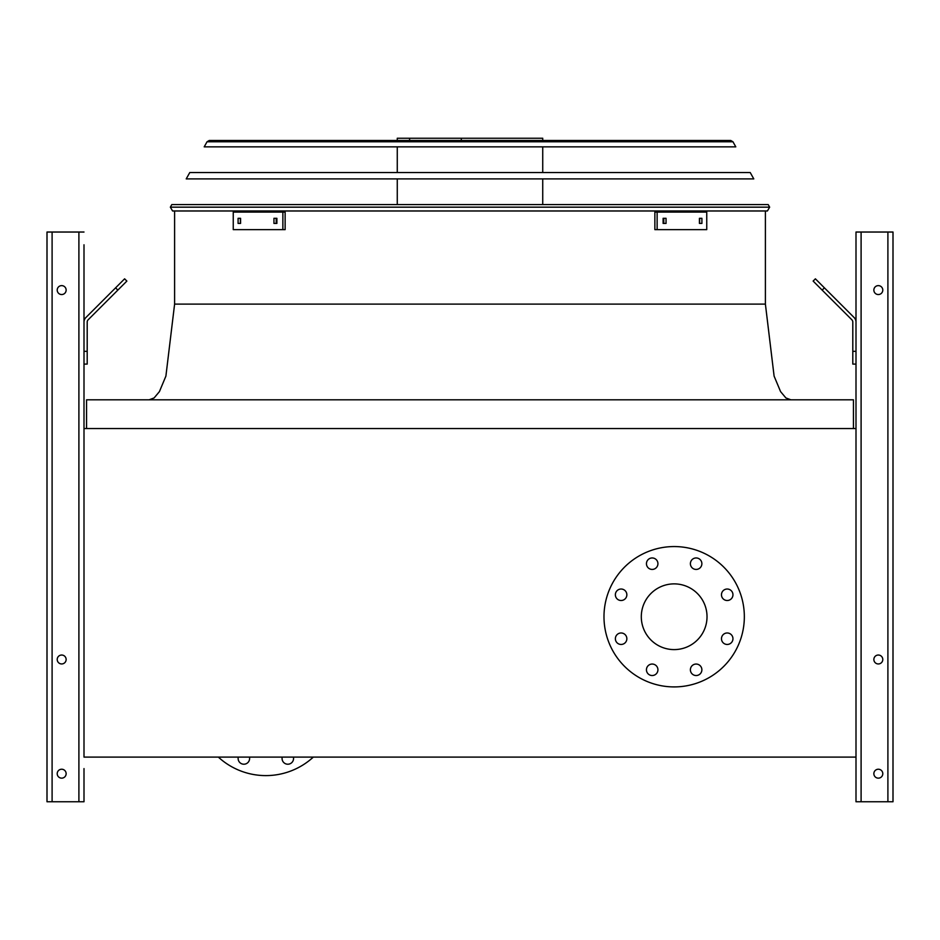 <?xml version="1.0" encoding="UTF-8"?>
<svg xmlns="http://www.w3.org/2000/svg" width="940" height="940" viewBox="0 0 940 940"><rect width="100%" height="100%" fill="white"/><g stroke="black" fill="none" stroke-linecap="round" stroke-linejoin="round"><path stroke-width="1.41" d="M853.438 428.534L853.438 399.817L86.562 399.817L86.562 428.534M84.001 244.788L84.001 757.1L855.999 757.1L855.999 428.534L84.001 428.534L84.001 364.086L87.197 364.086L87.197 322.068A3.184 3.184 0 0 1 88.125 319.812L117.841 290.108L115.585 287.851L85.869 317.555A6.38 6.38 0 0 0 84.001 322.068M641.303 616.746A32.853 32.853 0 0 1 690.595 588.287A32.853 32.853 0 0 1 690.595 645.192A32.853 32.853 0 0 1 641.303 616.746M626.851 594.773A5.746 5.746 0 0 0 618.238 589.791A5.746 5.746 0 0 0 618.238 599.744A5.746 5.746 0 0 0 626.851 594.773M626.851 638.718A5.746 5.746 0 0 0 618.238 633.748A5.746 5.746 0 0 0 618.238 643.689A5.746 5.746 0 0 0 626.851 638.718M657.93 669.797A5.746 5.746 0 0 0 649.317 664.815A5.746 5.746 0 0 0 649.317 674.767A5.746 5.746 0 0 0 657.93 669.797M701.875 669.797A5.746 5.746 0 0 0 693.262 664.815A5.746 5.746 0 0 0 693.262 674.767A5.746 5.746 0 0 0 701.875 669.797M732.953 638.718A5.746 5.746 0 0 0 724.341 633.748A5.746 5.746 0 0 0 724.341 643.689A5.746 5.746 0 0 0 732.953 638.718M732.953 594.773A5.746 5.746 0 0 0 724.341 589.791A5.746 5.746 0 0 0 724.341 599.744A5.746 5.746 0 0 0 732.953 594.773M701.875 563.695A5.746 5.746 0 0 0 693.262 558.724A5.746 5.746 0 0 0 693.262 568.665A5.746 5.746 0 0 0 701.875 563.695M657.93 563.695A5.746 5.746 0 0 0 649.317 558.724A5.746 5.746 0 0 0 649.317 568.665A5.746 5.746 0 0 0 657.93 563.695M603.985 616.746A70.183 70.183 0 0 1 709.254 555.963A70.183 70.183 0 0 1 709.254 677.517A70.183 70.183 0 0 1 603.985 616.746M218.35 757.1A70.183 70.183 0 0 0 313.326 757.1M282.235 757.1A5.746 5.746 0 0 0 287.816 764.22A5.746 5.746 0 0 0 293.386 757.1M238.29 757.1A5.746 5.746 0 0 0 243.859 764.22A5.746 5.746 0 0 0 249.441 757.1M52.1 801.761L52.1 232.027L47 232.027L47 801.761L84.001 801.761L84.001 781.352M84.001 768.591L84.001 801.761M87.197 351.325L84.001 351.325L84.001 257.548M52.1 232.027L84.001 232.027M57.211 290.084A4.465 4.465 0 0 0 63.908 293.95A4.465 4.465 0 0 0 63.908 286.218A4.465 4.465 0 0 0 57.211 290.084M57.211 659.492A4.465 4.465 0 0 0 63.908 663.358A4.465 4.465 0 0 0 63.908 655.627A4.465 4.465 0 0 0 57.211 659.492M57.211 773.691A4.465 4.465 0 0 0 63.908 777.556A4.465 4.465 0 0 0 63.908 769.825A4.465 4.465 0 0 0 57.211 773.691M115.585 287.851L124.609 278.828L126.865 281.084L117.841 290.108M855.999 428.534L855.999 232.027L893 232.027L893 801.761L855.999 801.761L855.999 757.1M882.789 773.691A4.465 4.465 0 0 0 876.092 769.825A4.465 4.465 0 0 0 876.092 777.556A4.465 4.465 0 0 0 882.789 773.691M882.789 659.492A4.465 4.465 0 0 0 876.092 655.627A4.465 4.465 0 0 0 876.092 663.358A4.465 4.465 0 0 0 882.789 659.492M882.789 290.084A4.465 4.465 0 0 0 876.092 286.218A4.465 4.465 0 0 0 876.092 293.95A4.465 4.465 0 0 0 882.789 290.084M855.999 364.086L852.803 364.086L852.803 351.325L855.999 351.325M855.999 322.068A6.38 6.38 0 0 0 854.131 317.555L824.415 287.851L822.159 290.108L851.875 319.812A3.184 3.184 0 0 1 852.803 322.068L852.803 351.325M822.159 290.108L813.135 281.084L815.391 278.828L824.415 287.851M851.875 319.812A3.184 3.184 0 0 1 852.803 322.068M87.197 322.068A3.184 3.184 0 0 1 88.125 319.812M102.507 300.929L85.869 317.555M172.584 210.971L170.351 207.164L171.797 204.591L768.203 204.591L769.649 207.164L767.416 210.971L172.584 210.971L170.351 207.164L769.649 207.164L767.416 210.971M239.3 140.471L470 140.471M397.268 140.471L397.268 138.239L542.732 138.239L542.732 140.471M461.293 138.239L461.293 140.471M409.617 138.239L409.617 140.471M273.951 218.303L276.889 218.303L276.889 223.415L273.951 223.415L273.951 218.303M238.09 218.303L240.57 218.303L240.57 223.415L238.09 223.415L238.09 218.303M282.87 212.088L233.249 212.088L233.249 229.63L285.137 229.63L285.137 212.088L282.87 212.088L282.87 229.63M276.219 218.303L276.219 223.415M240.358 218.303L240.358 223.415M699.431 218.303L701.91 218.303L701.91 223.415L699.431 223.415L699.431 218.303M663.111 218.303L666.049 218.303L666.049 223.415L663.111 223.415L663.111 218.303M657.13 229.63L706.751 229.63L706.751 212.088L657.13 212.088L657.13 229.63L654.863 229.63L654.863 212.088L657.13 212.088M699.642 223.415L699.642 218.303M663.781 223.415L663.781 218.303M753.786 178.905L186.214 178.905L189.786 172.525L750.214 172.525L753.786 178.905M730.732 140.471L732.953 141.775L735.797 146.852L204.203 146.852L207.047 141.775L209.268 140.471L730.732 140.471L732.953 141.775L207.047 141.775L209.268 140.471M728.394 140.471L211.606 140.471M470 304.113L174.605 304.113L765.395 304.113L774.102 376.118L780.588 391.628L785.899 397.949L790.916 399.817M78.901 801.761L78.901 232.027M887.9 801.761L887.9 232.027M861.099 801.761L861.099 232.027M174.605 210.971L174.605 304.113L165.898 376.118L159.412 391.628L154.101 397.949L149.084 399.817M765.395 210.971L765.395 304.113M542.732 204.591L542.732 178.905M542.732 172.525L542.732 146.852M397.268 204.591L397.268 178.905M397.268 172.525L397.268 146.852"/></g></svg>
